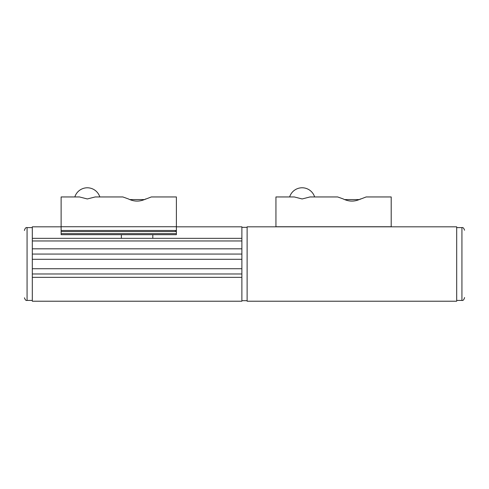 <?xml version="1.0" encoding="UTF-8"?>
<svg xmlns="http://www.w3.org/2000/svg" width="489" height="489" viewBox="0 0 489 489"><rect width="100%" height="100%" fill="white"/><g stroke="black" fill="none" stroke-linecap="round" stroke-linejoin="round"><path stroke-width="0.73" d="M247.122 226.817L247.122 301.218L456.689 301.218L456.689 226.817L247.122 226.817M241.878 240.961L241.878 254.06L32.311 254.06L32.311 240.961L241.878 240.961L241.878 226.817L176.388 226.817M61.125 226.817L32.311 226.817L32.311 240.961M121.376 234.677L121.376 238.345L154.909 238.345L152.812 238.345L152.812 234.677M241.878 301.218L241.878 277.336L32.311 277.336L32.311 301.218L241.878 301.218M32.311 277.336L32.311 273.968L241.878 273.968L241.878 277.336M241.878 273.968L241.878 268.73L32.311 268.73L32.311 273.968M32.311 268.73L32.311 259.298L241.878 259.298L241.878 254.06M32.311 254.06L32.311 259.298M241.878 268.73L241.878 259.298M241.878 238.345L32.311 238.345M360.668 198.913C354.843 201.823 348.999 201.823 343.144 198.913L337.667 196.951L309.989 196.951L302.135 198.956L294.274 196.951L275.937 196.951L275.937 226.743L391.2 226.743L391.2 196.951L366.145 196.951L359.311 199.573L344.5 199.573M145.856 198.913C140.031 201.823 134.188 201.823 128.332 198.913L122.855 196.951L95.178 196.951L87.323 198.956L79.462 196.951L61.125 196.951L61.125 226.743L176.388 226.743L176.388 196.951L151.333 196.951L144.499 199.573L129.689 199.573M314.629 196.951A13.099 13.099 0 0 0 289.635 196.951M176.388 226.743L176.388 230.484L61.125 230.484L61.125 226.743M175.343 230.484L175.343 231.535L176.388 231.535L176.388 233.626L61.125 233.626L61.125 230.484M61.125 233.626L61.125 234.677L176.388 234.677L176.388 233.626M99.817 196.951A13.099 13.099 0 0 0 74.829 196.951M176.388 231.535L176.388 230.484M24.45 230.502L24.45 230.221C25.165 228.112 26.039 227.238 27.072 227.605L27.072 300.429C26.039 300.796 25.165 299.922 24.45 297.807M464.55 297.532L464.55 297.807C463.835 299.922 462.961 300.796 461.928 300.429L461.928 227.605C462.961 227.238 463.835 228.112 464.55 230.221M32.311 248.822L241.878 248.822M175.343 231.535L61.125 231.535M32.311 227.605L27.072 227.605M32.311 300.429L27.072 300.429M456.689 300.429L461.928 300.429M456.689 227.605L461.928 227.605M247.122 300.692L241.878 300.692M247.122 227.342L241.878 227.342"/></g></svg>

